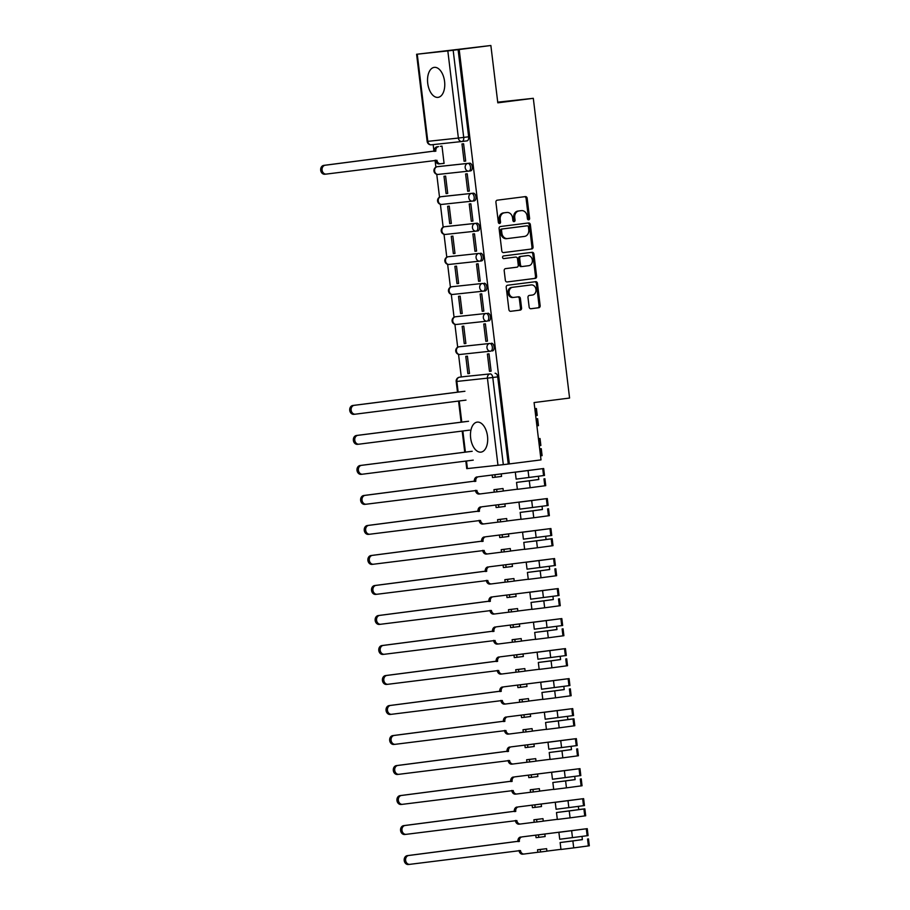 <?xml version="1.0" encoding="UTF-8"?>
<svg xmlns="http://www.w3.org/2000/svg" width="910" height="910" viewBox="0 0 910 910"><rect width="100%" height="100%" fill="white"/><g stroke="black" fill="none" stroke-linecap="round" stroke-linejoin="round"><path stroke-width="1.36" d="M528.664 219.822A1.331 1.103 83.8 0 0 529.597 218.366L527.163 198.3A1.9 1.57 83.8 0 0 525.377 196.606L497.247 200.189A1.9 1.57 83.8 0 0 495.916 202.27L498.339 222.336A1.331 1.103 83.8 0 0 500.534 222.051L500.216 219.458A6.086 5.039 83.8 0 1 504.481 212.781L506.825 212.485A6.086 5.039 83.8 0 1 506.904 212.474A6.086 5.039 83.8 0 1 512.558 217.888L512.876 220.493A1.331 1.103 83.8 0 0 515.06 220.209L514.741 217.615A6.086 5.039 83.8 0 1 519.018 210.938L521.362 210.642A6.086 5.039 83.8 0 1 521.441 210.631A6.086 5.039 83.8 0 1 527.095 216.045L527.402 218.639A1.331 1.103 83.8 0 0 528.664 219.822M528.084 219.708A1.331 1.103 83.8 0 0 528.517 218.48L526.082 198.414A1.9 1.57 83.8 0 0 524.524 196.719M499.021 223.405A1.331 1.103 83.8 0 0 499.453 222.176L499.135 219.572L500.216 219.458M513.547 221.562A1.331 1.103 83.8 0 0 513.979 220.322L513.672 217.729L514.741 217.615M487.51 436.22A15.117 8.474 -97.2 0 0 477.17 422.126A15.117 8.474 -97.2 0 0 470.652 438.028A15.117 8.474 -97.2 0 0 480.992 452.122A15.117 8.474 -97.2 0 0 487.51 436.22M444.58 81.468A15.117 8.474 -97.2 0 0 434.241 67.374A15.117 8.474 -97.2 0 0 427.723 83.288A15.117 8.474 -97.2 0 0 438.051 97.37A15.117 8.474 -97.2 0 0 444.58 81.468M459.049 346.79A3.879 2.173 82.8 0 1 459.106 346.778A3.879 2.173 82.8 0 1 459.129 346.778L460.881 346.551A3.879 2.173 -97.2 0 0 460.858 346.551A3.879 2.173 -97.2 0 0 460.835 346.562L489.694 343.479A3.879 2.173 82.8 0 1 492.321 347.074A3.879 2.173 82.8 0 1 490.649 351.169A3.879 2.173 82.8 0 1 490.626 351.169A3.879 3.208 -96.2 0 1 490.581 351.18A3.879 3.208 -96.2 0 1 486.975 347.734A3.879 3.208 -96.2 0 1 489.694 343.479L459.129 346.778A3.879 3.208 83.8 0 0 456.411 351.033A3.879 3.208 -96.2 0 0 460.005 354.479A3.879 3.208 -96.2 0 0 460.062 354.468L490.536 351.18M457.252 316.543A3.879 2.173 -97.2 0 0 457.229 316.543A3.879 2.173 -97.2 0 0 457.207 316.543L455.478 316.771A3.879 2.173 82.8 0 1 455.5 316.76L486.065 313.472A3.879 2.173 82.8 0 1 488.693 317.055A3.879 2.173 82.8 0 1 487.021 321.162A3.879 2.173 82.8 0 1 486.998 321.162A3.879 3.208 -96.2 0 1 486.952 321.173A3.879 3.208 -96.2 0 1 483.346 317.715A3.879 3.208 -96.2 0 1 486.065 313.472L455.5 316.76A3.879 3.208 83.8 0 0 452.782 321.014A3.879 3.208 -96.2 0 0 456.376 324.461A3.879 3.208 -96.2 0 0 456.433 324.461L486.896 321.173M453.612 286.525A3.879 2.173 -97.2 0 0 453.589 286.536A3.879 2.173 -97.2 0 0 453.567 286.536L451.838 286.752A3.879 2.173 82.8 0 1 451.861 286.752L482.436 283.454A3.879 2.173 82.8 0 1 485.064 287.048A3.879 2.173 82.8 0 1 483.392 291.143A3.879 2.173 82.8 0 1 483.369 291.154A3.879 3.208 -96.2 0 1 483.312 291.154A3.879 3.208 -96.2 0 1 479.718 287.708A3.879 3.208 -96.2 0 1 482.436 283.454L451.861 286.752A3.879 3.208 83.8 0 0 449.142 291.007A3.879 3.208 -96.2 0 0 452.748 294.453A3.879 3.208 -96.2 0 0 452.793 294.442L483.267 291.166M449.984 256.518A3.879 2.173 -97.2 0 0 449.961 256.518A3.879 2.173 -97.2 0 0 449.938 256.529L448.209 256.745A3.879 2.173 82.8 0 1 448.232 256.745L478.808 253.446A3.879 2.173 82.8 0 1 481.424 257.041A3.879 2.173 82.8 0 1 479.763 261.136A3.879 2.173 82.8 0 1 479.729 261.136A3.879 3.208 -96.2 0 1 479.684 261.147A3.879 3.208 -96.2 0 1 476.089 257.701A3.879 3.208 -96.2 0 1 478.808 253.446L448.232 256.745A3.879 3.208 83.8 0 0 445.513 260.988A3.879 3.208 -96.2 0 0 449.119 264.446A3.879 3.208 -96.2 0 0 449.165 264.435L479.638 261.147M476.146 231.117L477.852 230.901A3.879 2.173 -97.2 0 0 477.875 230.901A3.879 2.173 -97.2 0 0 479.547 226.806A3.879 2.173 -97.2 0 0 476.92 223.212L446.355 226.51A3.879 2.173 -97.2 0 0 446.332 226.51A3.879 2.173 -97.2 0 0 446.31 226.51M472.37 201.133L441.896 204.409A3.879 3.208 -96.2 0 1 441.85 204.42A3.879 3.208 -96.2 0 1 438.256 200.974A3.879 3.208 83.8 0 1 440.975 196.719L440.975 196.719A3.879 2.173 82.8 0 1 440.975 196.719L471.539 193.42A3.879 2.173 82.8 0 1 474.167 197.015A3.879 2.173 82.8 0 1 472.495 201.11L474.224 200.894A3.879 2.173 -97.2 0 0 474.247 200.894A3.879 2.173 -97.2 0 0 475.919 196.787A3.879 2.173 -97.2 0 0 473.291 193.193L442.726 196.492A3.879 2.173 -97.2 0 0 442.704 196.503A3.879 2.173 -97.2 0 0 442.681 196.503M470.618 170.875L468.866 171.103A3.879 2.173 82.8 0 1 468.843 171.103A3.879 3.208 -96.2 0 1 468.786 171.114L438.267 174.401A3.879 3.208 -96.2 0 1 438.222 174.413A3.879 3.208 -96.2 0 1 434.616 170.955A3.879 3.208 83.8 0 1 437.335 166.701L439.064 166.484L437.335 166.701A3.879 2.173 82.8 0 1 437.335 166.701L467.911 163.413A3.879 2.173 82.8 0 1 470.527 167.008A3.879 2.173 82.8 0 1 468.866 171.103L470.595 170.887A3.879 2.173 -97.2 0 0 470.618 170.875A3.879 2.173 -97.2 0 0 472.279 166.78A3.879 2.173 -97.2 0 0 469.662 163.186L439.086 166.484A3.879 2.173 -97.2 0 0 439.064 166.484A3.879 2.173 -97.2 0 0 439.041 166.484M529.142 307.057A1.9 1.57 83.8 0 0 530.928 308.74L538.822 307.739A1.9 1.57 83.8 0 0 540.153 305.658L537.457 283.374A1.9 1.57 83.8 0 0 535.672 281.679L507.541 285.251A1.9 1.57 83.8 0 0 506.21 287.344L508.906 309.627A1.9 1.57 83.8 0 0 510.669 311.311L520.224 310.105A1.9 1.57 83.8 0 0 521.566 308.012L520.406 298.48A1.9 1.57 83.8 0 0 518.643 296.785L513.888 297.388A5.085 4.209 83.8 0 1 513.82 297.399A5.085 4.209 83.8 0 1 509.088 292.827A5.085 4.209 83.8 0 1 512.671 287.287L531.19 284.932A5.085 4.209 83.8 0 1 531.247 284.932A5.085 4.209 83.8 0 1 535.979 289.494A5.085 4.209 83.8 0 1 532.407 295.033L529.324 295.432A1.9 1.57 83.8 0 0 527.982 297.513L529.142 307.057M417.258 54.202L427.802 141.357L458.378 138.058L447.822 50.903L416.598 54.259L490.865 45.5L497.804 102.83L533.305 98.314L569.58 398.045L534.079 402.561L541.018 459.891L509.338 463.918L459.186 49.527L453.169 50.266L463.713 137.421A3.879 2.173 82.8 0 1 462.041 141.494A3.879 2.173 82.8 0 1 462.018 141.494A3.879 3.208 83.8 0 0 462.018 141.494A3.879 3.879 0 0 0 462.041 141.494L466.955 140.868A3.879 2.173 82.8 0 0 466.978 140.868L462.041 141.494M490.865 45.5L459.186 49.527M531.713 249.01A1.9 1.57 83.8 0 0 533.055 246.929L530.359 224.645A1.9 1.57 83.8 0 0 528.562 222.95L500.432 226.522A1.9 1.57 83.8 0 0 499.101 228.615L501.797 250.898A1.9 1.57 83.8 0 0 503.56 252.593L530.632 249.124A1.9 1.57 83.8 0 0 531.975 247.042L529.279 224.759A1.9 1.57 83.8 0 0 527.709 223.064M506.915 281.964L534.193 278.494A1.9 1.57 83.8 0 0 535.524 276.401L532.828 254.118L533.908 254.004L536.604 276.287A1.9 1.57 83.8 0 1 535.273 278.38L507.143 281.952A1.9 1.57 83.8 0 1 507.12 281.952L507.143 281.952M503.651 258.599L514.639 257.2A1.9 1.57 83.8 0 0 514.662 257.2L515.72 257.086A1.9 1.57 83.8 0 0 515.72 257.086A1.9 1.57 83.8 0 1 517.506 258.77L518.268 265.106A1.9 1.57 83.8 0 1 516.937 267.187L505.528 268.632A1.9 1.57 83.8 0 0 504.197 270.725L505.346 280.257A1.9 1.57 83.8 0 0 507.12 281.952M514.662 257.2L503.844 258.599A1.331 1.103 83.8 0 1 503.822 258.599L503.844 258.599M533.908 254.004A1.9 1.57 83.8 0 0 532.145 252.309L503.514 255.949A1.331 1.103 83.8 0 0 503.822 258.599M464.464 376.569A3.879 2.173 82.8 0 1 464.487 376.569L490.149 373.896A3.879 2.173 82.8 0 1 492.776 377.513L503.321 464.657L466.739 468.65L465.829 461.074M433.16 144.61L433.979 151.379M435.048 160.262L435.89 167.178M436.754 174.288L439.519 197.197M440.383 204.295L443.159 227.204M444.012 234.302L446.787 257.212M447.64 264.321L450.416 287.23M451.28 294.328L454.045 317.237M454.909 324.335L457.685 347.256M458.538 354.354L461.279 376.979M509.338 463.918L503.321 464.657M447.822 50.903L453.169 50.266M442.453 163.516L444.08 163.379L441.987 146.1L440.372 146.374M442.465 163.584L444.08 163.413M464.066 161.252L465.681 161.047L463.588 143.769L461.973 143.939L464.066 161.252L465.681 161.081M467.695 191.271L469.321 191.089L467.217 173.776L465.601 173.958L467.695 191.271L469.31 191.066M446.093 193.602L447.709 193.42L445.616 176.108L444 176.278L446.093 193.602L447.709 193.398M471.323 221.278L472.95 221.107L470.857 203.794L469.23 203.965L471.323 221.278L472.938 221.073M449.722 223.61L451.349 223.439L449.244 206.115L447.629 206.297L449.722 223.61L451.337 223.405M474.485 233.802L472.859 233.972L474.963 251.296L476.578 251.08L474.485 233.802M453.351 253.617L454.977 253.446L452.884 236.134L451.258 236.304L453.351 253.617L454.966 253.412M474.963 251.296L476.578 251.114M478.592 281.304L480.207 281.133L478.114 263.809L476.499 263.991L478.592 281.304L480.207 281.099M456.991 283.636L458.606 283.454L456.513 266.141L454.886 266.323L456.991 283.636L458.606 283.431M482.22 311.311L483.847 311.14L481.743 293.828L480.127 293.998L482.22 311.311L483.836 311.106M460.619 313.643L462.235 313.472L460.141 296.159L458.526 296.33L460.619 313.643L462.235 313.438M485.383 323.835L483.756 324.005L485.849 341.33L487.476 341.125L485.383 323.835M463.77 326.167L462.155 326.337L464.248 343.65L465.863 343.445L463.77 326.167M464.248 343.65L465.875 343.479M485.849 341.33L487.476 341.148M489.489 371.337L491.104 371.166L489.011 353.842L487.396 354.024L489.489 371.337L491.104 371.132M467.876 373.669L469.503 373.487L467.41 356.174L465.784 356.356L467.876 373.669L469.503 373.464M533.305 98.314L497.724 102.159M492.401 350.953L492.378 350.953A3.879 2.173 -97.2 0 0 492.401 350.953A3.879 2.173 -97.2 0 0 494.073 346.846A3.879 2.173 -97.2 0 0 491.445 343.252M488.772 320.934L488.75 320.934A3.879 2.173 -97.2 0 0 488.772 320.934A3.879 2.173 -97.2 0 0 490.445 316.839A3.879 2.173 -97.2 0 0 487.817 313.245M483.415 291.143L485.121 290.927A3.879 2.173 -97.2 0 0 485.144 290.927A3.879 2.173 -97.2 0 0 486.804 286.832A3.879 2.173 -97.2 0 0 484.188 283.238M479.786 261.136L481.481 260.92A3.879 2.173 -97.2 0 0 481.504 260.908A3.879 2.173 -97.2 0 0 483.176 256.813A3.879 2.173 -97.2 0 0 480.56 253.219M459.493 377.206A3.879 2.173 82.8 0 1 459.55 377.195L464.487 376.569A3.879 2.173 82.8 0 1 464.51 376.558L490.149 373.896A3.879 3.208 -96.2 0 0 487.43 378.15L456.854 381.438L458.151 392.096M508.258 464.032L497.713 376.876A3.879 2.173 -97.2 0 0 495.085 373.271M458.105 49.64L468.65 136.796A3.879 2.173 82.8 0 1 466.978 140.868M520.44 210.733A6.086 5.039 83.8 0 0 520.361 210.745A6.086 5.039 83.8 0 0 520.281 210.756L521.362 210.642M513.672 217.729A6.086 5.039 83.8 0 1 517.938 211.052L520.281 210.756M505.903 212.587A6.086 5.039 83.8 0 0 505.823 212.587A6.086 5.039 83.8 0 0 505.744 212.599L506.825 212.485M499.135 219.572A6.086 5.039 83.8 0 1 503.401 212.894L505.744 212.599M503.355 252.593L530.632 249.124M528.414 226.999A1.331 1.103 83.8 0 0 527.163 225.816L502.479 228.956A1.331 1.103 83.8 0 0 501.535 230.412L501.876 233.153A6.086 5.039 83.8 0 0 507.53 238.568A6.086 5.039 83.8 0 0 507.598 238.556L524.478 236.418A6.086 5.039 83.8 0 0 528.744 229.741L528.414 226.999M526.116 225.93A1.331 1.103 83.8 0 0 526.082 225.93L501.399 229.07A1.331 1.103 83.8 0 0 500.454 230.526L501.535 230.412M507.45 238.579L506.517 238.67A6.086 5.039 83.8 0 1 506.449 238.682A6.086 5.039 83.8 0 1 500.796 233.267L500.454 230.526M528.778 265.686A5.085 4.209 83.8 0 0 532.35 260.135A5.085 4.209 83.8 0 0 527.618 255.573A5.085 4.209 83.8 0 0 527.55 255.585L521.032 256.415A1.9 1.57 83.8 0 0 519.69 258.497L520.463 264.821A1.9 1.57 83.8 0 0 522.249 266.516L528.778 265.686M526.606 255.687A5.085 4.209 83.8 0 0 526.537 255.687A5.085 4.209 83.8 0 0 526.469 255.699L527.55 255.585M521.146 266.63L521.168 266.63A1.9 1.57 83.8 0 0 521.168 266.63A1.9 1.57 83.8 0 1 519.383 264.935L518.609 258.611A1.9 1.57 83.8 0 1 519.951 256.529L526.469 255.699M532.828 254.118A1.9 1.57 83.8 0 0 531.269 252.423M530.234 285.035A5.085 4.209 83.8 0 0 530.166 285.046A5.085 4.209 83.8 0 0 530.109 285.046L531.19 284.932M513.763 297.399L512.808 297.502A5.085 4.209 83.8 0 1 512.74 297.513A5.085 4.209 83.8 0 1 508.007 292.952A5.085 4.209 83.8 0 1 511.591 287.401L530.109 285.046M510.464 311.322L519.144 310.219A1.9 1.57 83.8 0 0 520.486 308.137L519.326 298.594A1.9 1.57 83.8 0 0 517.767 296.899M530.701 308.752L537.742 307.853A1.9 1.57 83.8 0 0 539.073 305.771L536.377 283.488A1.9 1.57 83.8 0 0 534.818 281.793M440.52 163.766L439.212 163.902A3.879 3.208 -96.2 0 1 439.166 163.914A3.879 3.208 -96.2 0 1 435.56 160.456L435.526 160.194M326.178 174.094L324.881 174.231A4.459 3.686 -96.2 0 1 324.825 174.242A4.459 3.686 -96.2 0 1 320.684 170.238A4.459 3.686 -96.2 0 1 323.812 165.381L434.423 151.037A3.879 3.208 -96.2 0 1 437.141 146.783L438.54 146.635A3.879 3.208 83.8 0 0 435.822 150.878L325.223 165.233A4.459 3.686 83.8 0 0 322.083 170.09A4.459 3.686 83.8 0 0 326.235 174.083A4.459 3.686 83.8 0 0 326.292 174.083L436.971 160.308A3.879 3.208 83.8 0 0 440.565 163.755A3.879 3.208 83.8 0 0 440.622 163.755L444.069 163.311M434.457 151.322L435.856 151.174M464.919 391.266L354.274 405.325A4.459 3.686 83.8 0 0 351.146 410.171A4.459 3.686 83.8 0 0 355.287 414.175A4.459 3.686 83.8 0 0 355.344 414.175L465.988 400.116M355.23 414.186L353.933 414.323A4.459 3.686 -96.2 0 1 353.876 414.334A4.459 3.686 -96.2 0 1 349.736 410.33A4.459 3.686 -96.2 0 1 352.864 405.473L463.509 391.414M536.058 418.93L537.639 418.702L536.047 418.862M536.9 425.857L538.47 425.63L537.639 418.702M468.548 421.273L357.903 435.333A4.459 3.686 83.8 0 0 354.775 440.19A4.459 3.686 83.8 0 0 358.915 444.194A4.459 3.686 83.8 0 0 358.972 444.182L469.617 430.123M535.66 415.654L537.241 415.426L536.399 408.51L534.818 408.67M534.83 408.726L536.399 408.51M358.858 444.194L357.573 444.33A4.459 3.686 -96.2 0 1 357.516 444.342A4.459 3.686 -96.2 0 1 353.364 440.338A4.459 3.686 -96.2 0 1 356.504 435.48L467.149 421.421M539.687 448.937L541.268 448.71L539.687 448.869M540.529 455.864L542.098 455.637L541.268 448.71M472.176 451.28L361.532 465.34A4.459 3.686 83.8 0 0 358.403 470.197A4.459 3.686 83.8 0 0 362.544 474.201A4.459 3.686 83.8 0 0 362.601 474.19L473.245 460.13M539.289 445.673L540.87 445.445L540.028 438.518L538.447 438.677M538.458 438.745L540.028 438.518M362.487 474.201L361.202 474.349A4.459 3.686 -96.2 0 1 361.145 474.349A4.459 3.686 -96.2 0 1 357.004 470.356A4.459 3.686 -96.2 0 1 360.132 465.499L470.777 451.44M480.469 493.891L479.161 494.028A3.879 3.208 -96.2 0 1 479.115 494.039A3.879 3.208 -96.2 0 1 475.509 490.581L475.486 490.319M492.185 475.02L494.881 474.724L495.188 477.227L492.492 477.522L492.185 475.02L478.489 476.76A3.879 3.208 83.8 0 0 475.771 481.003L365.172 495.358A4.459 3.686 83.8 0 0 362.032 500.216A4.459 3.686 83.8 0 0 366.184 504.208A4.459 3.686 83.8 0 0 366.241 504.208L476.92 490.433A3.879 3.208 83.8 0 0 480.514 493.88A3.879 3.208 83.8 0 0 480.571 493.88L494.255 492.139L493.959 489.637L496.655 489.341L496.962 491.844L503.321 491.036L503.025 488.534L493.959 489.637M494.255 492.139L496.962 491.844M516.539 482.402L529.29 480.821L530.132 487.737L517.38 489.318L516.539 482.402L538.8 479.513M529.29 480.821L538.788 479.422M530.132 487.737L545.738 485.656L544.897 478.728M503.321 490.99L517.369 489.205M538.413 476.283L538.788 479.445M495.188 477.227L501.558 476.419L501.251 473.917L498.555 474.212L541.166 468.832L515.31 472.199L516.141 479.126L544.499 475.452L543.668 468.525L478.489 476.76M515.31 472.199L543.668 468.525M366.127 504.22L364.83 504.356A4.459 3.686 -96.2 0 1 364.774 504.367A4.459 3.686 -96.2 0 1 360.633 500.363A4.459 3.686 -96.2 0 1 363.761 495.506L474.372 481.162A3.879 3.208 -96.2 0 1 477.09 476.908M501.251 473.917L494.881 474.724M503.025 488.534L496.655 489.341M474.406 481.447L475.816 481.299M495.813 505.027L498.521 504.732L498.816 507.234L496.121 507.53L495.813 505.027L482.129 506.768A3.879 3.208 83.8 0 0 479.411 511.022L368.8 525.366A4.459 3.686 83.8 0 0 365.672 530.223A4.459 3.686 83.8 0 0 369.813 534.227A4.459 3.686 83.8 0 0 369.87 534.216L480.548 520.44A3.879 3.208 83.8 0 0 484.143 523.898L482.789 524.035A3.879 3.208 -96.2 0 1 482.744 524.046A3.879 3.208 -96.2 0 1 479.149 520.6L479.115 520.338M482.744 524.046L484.143 523.898A3.879 3.208 83.8 0 0 484.2 523.887L497.895 522.147L497.588 519.644L500.284 519.36L500.591 521.862L506.961 521.043L506.654 518.552L497.588 519.644M497.895 522.147L500.591 521.862M520.167 512.41L532.93 510.828L533.76 517.756L521.009 519.337L520.167 512.41L542.428 509.52M532.93 510.828L542.417 509.429M533.76 517.756L549.367 515.663L548.525 508.736M506.95 520.998L520.998 519.212M542.041 506.29L542.428 509.463M498.816 507.234L505.186 506.426L504.891 503.924L502.183 504.22L544.794 498.839L518.939 502.218L519.781 509.134L548.139 505.471L547.297 498.543L482.129 506.768M518.939 502.218L547.297 498.543M369.756 534.227L368.47 534.363A4.459 3.686 -96.2 0 1 368.402 534.375A4.459 3.686 -96.2 0 1 364.262 530.371A4.459 3.686 -96.2 0 1 367.39 525.514L478 511.17A3.879 3.208 -96.2 0 1 480.719 506.915M504.891 503.924L498.521 504.732M506.654 518.552L500.284 519.36M478.034 511.454L479.445 511.306M487.726 553.906L486.429 554.053A3.879 3.208 -96.2 0 1 486.372 554.053A3.879 3.208 -96.2 0 1 482.778 550.607L482.744 550.345M499.453 535.034L502.149 534.75L502.457 537.253L499.749 537.537L499.453 535.034L485.758 536.775A3.879 3.208 83.8 0 0 483.039 541.029L372.429 555.373A4.459 3.686 83.8 0 0 369.301 560.23A4.459 3.686 83.8 0 0 373.441 564.234A4.459 3.686 83.8 0 0 373.498 564.223L484.177 550.459A3.879 3.208 83.8 0 0 487.783 553.906A3.879 3.208 83.8 0 0 487.828 553.906L501.524 552.165L501.217 549.663L503.924 549.367L504.22 551.87L510.59 551.062L510.283 548.559L501.217 549.663M501.524 552.165L504.22 551.87M523.807 542.417L536.559 540.836L537.4 547.763L524.638 549.344L523.807 542.417L546.068 539.539M536.559 540.836L552.165 538.743L546.057 539.448L545.67 536.308M537.4 547.763L552.996 545.67L552.165 538.743M510.578 551.005L524.626 549.219M502.457 537.253L508.815 536.445L508.519 533.942L505.812 534.227L548.423 528.858L522.567 532.225L523.409 539.152L551.767 535.478L550.925 528.551L485.758 536.775M522.567 532.225L550.925 528.551M373.384 564.245L372.099 564.382A4.459 3.686 -96.2 0 1 372.042 564.382A4.459 3.686 -96.2 0 1 367.902 560.389A4.459 3.686 -96.2 0 1 371.03 555.532L481.64 541.177A3.879 3.208 -96.2 0 1 484.359 536.934M508.519 533.942L502.149 534.75M510.283 548.559L503.924 549.367M481.674 541.473L483.073 541.325M491.366 583.924L490.058 584.061A3.879 3.208 -96.2 0 1 490.012 584.072A3.879 3.208 -96.2 0 1 486.406 580.625L486.372 580.352M503.082 565.053L505.778 564.757L506.085 567.26L503.389 567.556L503.082 565.053L489.387 566.793A3.879 3.208 83.8 0 0 486.668 571.048L376.058 585.392A4.459 3.686 83.8 0 0 372.929 590.249A4.459 3.686 83.8 0 0 377.081 594.241A4.459 3.686 83.8 0 0 377.138 594.241L487.817 580.466A3.879 3.208 83.8 0 0 491.411 583.913A3.879 3.208 83.8 0 0 491.457 583.913L505.152 582.173L504.845 579.67L507.552 579.374L507.848 581.877L514.218 581.069L513.923 578.567L504.845 579.67M505.152 582.173L507.848 581.877M527.436 572.435L540.187 570.854L541.029 577.782L528.278 579.363L527.436 572.435L549.697 569.546M540.187 570.854L549.685 569.455M541.029 577.782L556.636 575.689L555.794 568.761M514.218 581.024L528.255 579.238M549.299 566.316L549.685 569.478M506.085 567.26L512.455 566.452L512.148 563.95L509.452 564.245L552.063 558.865L526.207 562.232L527.038 569.159L555.396 565.485L554.554 558.558L489.387 566.793M526.207 562.232L554.554 558.558M377.013 594.253L375.728 594.389A4.459 3.686 -96.2 0 1 375.671 594.401A4.459 3.686 -96.2 0 1 371.53 590.397A4.459 3.686 -96.2 0 1 374.658 585.539L485.269 571.196A3.879 3.208 -96.2 0 1 487.987 566.941M512.148 563.95L505.778 564.757M513.923 578.567L507.552 579.374M485.303 571.48L486.702 571.332M494.995 613.932L493.686 614.079A3.879 3.208 -96.2 0 1 493.641 614.079A3.879 3.208 -96.2 0 1 490.035 610.633L490.012 610.371M506.711 595.06L509.418 594.776L509.714 597.267L507.018 597.563L506.711 595.06L493.027 596.801A3.879 3.208 83.8 0 0 490.308 601.055L379.697 615.399A4.459 3.686 83.8 0 0 376.569 620.256A4.459 3.686 83.8 0 0 380.71 624.26A4.459 3.686 83.8 0 0 380.767 624.249L491.445 610.485A3.879 3.208 83.8 0 0 495.04 613.932A3.879 3.208 83.8 0 0 495.097 613.92L508.781 612.18L508.485 609.677L511.181 609.393L511.488 611.895L517.858 611.088L517.551 608.585L508.485 609.677M508.781 612.18L511.488 611.895M531.065 602.443L543.816 600.862L544.658 607.789L531.906 609.37L531.065 602.443L553.325 599.553M543.816 600.862L553.314 599.474M544.658 607.789L560.264 605.696L559.423 598.769M517.847 611.031L531.895 609.245M552.939 596.323L553.314 599.497M509.714 597.267L516.084 596.46L515.777 593.957L513.081 594.253L555.691 588.872L529.836 592.251L530.678 599.178L559.024 595.504L558.194 588.577L493.027 596.801M529.836 592.251L558.194 588.577M380.653 624.26L379.356 624.396A4.459 3.686 -96.2 0 1 379.299 624.408A4.459 3.686 -96.2 0 1 375.159 620.404A4.459 3.686 -96.2 0 1 378.287 615.558L488.897 601.203A3.879 3.208 -96.2 0 1 491.616 596.949M515.777 593.957L509.418 594.776M517.551 608.585L511.181 609.393M488.932 601.499L490.342 601.339M498.623 643.95L497.326 644.087A3.879 3.208 -96.2 0 1 497.269 644.087A3.879 3.208 -96.2 0 1 493.675 640.64L493.641 640.378M510.339 625.068L513.047 624.783L513.342 627.286L510.647 627.57L510.339 625.068L496.655 626.808A3.879 3.208 83.8 0 0 493.937 631.062L383.326 645.417A4.459 3.686 83.8 0 0 380.198 650.263A4.459 3.686 83.8 0 0 384.338 654.267A4.459 3.686 83.8 0 0 384.395 654.267L495.074 640.492A3.879 3.208 83.8 0 0 498.68 643.939A3.879 3.208 83.8 0 0 498.725 643.939L512.421 642.198L512.114 639.696L514.81 639.4L515.117 641.903L521.487 641.095L521.18 638.592L512.114 639.696M512.421 642.198L515.117 641.903M534.705 632.45L547.456 630.869L548.286 637.796L535.535 639.377L534.705 632.45L556.954 629.572M547.456 630.869L556.943 629.481M548.286 637.796L563.893 635.703L563.051 628.787M521.476 641.038L535.524 639.264M556.567 626.342L556.954 629.504M513.342 627.286L519.712 626.478L519.417 623.976L516.709 624.26L559.32 618.891L533.465 622.258L534.307 629.185L562.664 625.511L561.823 618.584L496.655 626.808M533.465 622.258L561.823 618.584M384.282 654.279L382.996 654.415A4.459 3.686 -96.2 0 1 382.939 654.415A4.459 3.686 -96.2 0 1 378.787 650.422A4.459 3.686 -96.2 0 1 381.927 645.565L492.526 631.221A3.879 3.208 -96.2 0 1 495.245 626.967M519.417 623.976L513.047 624.783M521.18 638.592L514.81 639.4M492.56 631.506L493.971 631.358M502.252 673.957L500.955 674.094A3.879 3.208 -96.2 0 1 500.898 674.105A3.879 3.208 -96.2 0 1 497.304 670.659L497.269 670.397M513.979 655.086L516.675 654.79L516.982 657.293L514.275 657.589L513.979 655.086L500.284 656.827A3.879 3.208 83.8 0 0 497.565 661.081L386.955 675.425A4.459 3.686 83.8 0 0 383.827 680.282A4.459 3.686 83.8 0 0 387.967 684.286A4.459 3.686 83.8 0 0 388.024 684.274L498.703 670.499A3.879 3.208 83.8 0 0 502.309 673.957A3.879 3.208 83.8 0 0 502.354 673.946L516.05 672.206L515.742 669.703L518.45 669.419L518.745 671.91L525.115 671.102L524.82 668.6L515.742 669.703M516.05 672.206L518.745 671.91M538.333 662.469L551.085 660.887L551.926 667.815L539.175 669.396L538.333 662.469L560.594 659.579M551.085 660.887L560.583 659.488M551.926 667.815L567.521 665.722L566.691 658.794M525.115 671.057L539.152 669.271M560.196 656.349L560.583 659.511M516.982 657.293L523.352 656.485L523.045 653.983L520.349 654.279L562.949 648.898L537.093 652.265L537.935 659.193L566.293 655.518L565.451 648.603L500.284 656.827M537.093 652.265L565.451 648.603M387.91 684.286L386.625 684.422A4.459 3.686 -96.2 0 1 386.568 684.434A4.459 3.686 -96.2 0 1 382.427 680.43A4.459 3.686 -96.2 0 1 385.556 675.573L496.166 661.229A3.879 3.208 -96.2 0 1 498.885 656.974M523.045 653.983L516.675 654.79M524.82 668.6L518.45 669.419M496.2 661.513L497.599 661.365M505.892 703.965L504.584 704.112A3.879 3.208 -96.2 0 1 504.538 704.112A3.879 3.208 -96.2 0 1 500.932 700.666L500.898 700.404M517.608 685.093L520.304 684.809L520.611 687.3L517.915 687.596L517.608 685.093L503.912 686.834A3.879 3.208 83.8 0 0 501.194 691.088L390.595 705.432A4.459 3.686 83.8 0 0 387.455 710.289A4.459 3.686 83.8 0 0 391.607 714.293A4.459 3.686 83.8 0 0 391.664 714.282L502.343 700.518A3.879 3.208 83.8 0 0 505.937 703.965A3.879 3.208 83.8 0 0 505.994 703.953L519.678 702.213L519.383 699.722L522.078 699.426L522.385 701.928L528.744 701.121L528.448 698.618L519.383 699.722M519.678 702.213L522.385 701.928M541.962 692.476L554.713 690.895L555.555 697.822L542.804 699.403L541.962 692.476L564.223 689.598M554.713 690.895L564.211 689.507M555.555 697.822L571.161 695.729L570.32 688.802M528.744 701.064L542.792 699.278M563.836 686.356L564.211 689.53M520.611 687.3L526.981 686.493L526.674 683.99L523.978 684.286L566.589 678.917L540.733 682.284L541.564 689.211L569.922 685.537L569.091 678.61L503.912 686.834M540.733 682.284L569.091 678.61M391.55 714.293L390.253 714.441A4.459 3.686 -96.2 0 1 390.197 714.441A4.459 3.686 -96.2 0 1 386.056 710.437A4.459 3.686 -96.2 0 1 389.184 705.591L499.795 691.236A3.879 3.208 -96.2 0 1 502.513 686.982M526.674 683.99L520.304 684.809M528.448 698.618L522.078 699.426M499.829 691.532L501.228 691.372M521.237 715.112L523.944 714.816L524.24 717.319L521.544 717.603L521.237 715.112L507.552 716.853A3.879 3.208 83.8 0 0 504.834 721.095L394.223 735.451A4.459 3.686 83.8 0 0 391.095 740.296A4.459 3.686 83.8 0 0 395.236 744.3A4.459 3.686 83.8 0 0 395.293 744.3L505.971 730.525A3.879 3.208 83.8 0 0 509.566 733.972L508.212 734.12A3.879 3.208 -96.2 0 1 508.167 734.131A3.879 3.208 -96.2 0 1 504.572 730.673L504.538 730.411M508.167 734.131L509.566 733.972A3.879 3.208 83.8 0 0 509.623 733.972L523.307 732.231L523.011 729.729L525.707 729.433L526.014 731.936L532.384 731.128L532.077 728.626L523.011 729.729M523.307 732.231L526.014 731.936M545.591 722.483L558.353 720.913L559.184 727.829L546.432 729.41L545.591 722.483L567.851 719.605M558.353 720.913L573.948 718.82L567.84 719.514L567.465 716.375M559.184 727.829L574.79 725.736L573.948 718.82M532.373 731.083L546.421 729.297M524.24 717.319L530.61 716.511L530.314 714.009L527.607 714.293L570.217 708.924L544.362 712.291L545.204 719.218L573.562 715.544L572.72 708.617L507.552 716.853M544.362 712.291L572.72 708.617M395.179 744.312L393.882 744.448A4.459 3.686 -96.2 0 1 393.825 744.46A4.459 3.686 -96.2 0 1 389.685 740.456A4.459 3.686 -96.2 0 1 392.813 735.598L503.423 721.255A3.879 3.208 -96.2 0 1 506.142 717M530.314 714.009L523.944 714.816M532.077 728.626L525.707 729.433M503.457 721.539L504.868 721.391M513.149 763.99L511.852 764.127A3.879 3.208 -96.2 0 1 511.795 764.138A3.879 3.208 -96.2 0 1 508.201 760.692L508.167 760.43M524.877 745.119L527.572 744.824L527.88 747.326L525.172 747.622L524.877 745.119L511.181 746.86A3.879 3.208 83.8 0 0 508.462 751.114L397.852 765.458A4.459 3.686 83.8 0 0 394.724 770.315A4.459 3.686 83.8 0 0 398.864 774.319A4.459 3.686 83.8 0 0 398.921 774.308L509.6 760.533A3.879 3.208 83.8 0 0 513.206 763.99A3.879 3.208 83.8 0 0 513.251 763.979L526.947 762.239L526.64 759.736L529.347 759.452L529.643 761.954L536.013 761.135L535.706 758.644L526.64 759.736M526.947 762.239L529.643 761.954M549.231 752.502L561.982 750.921L562.824 757.848L550.061 759.429L549.231 752.502L571.491 749.612M561.982 750.921L571.48 749.521M562.824 757.848L578.419 755.755L577.588 748.828M536.001 761.09L550.049 759.304M571.093 746.382L571.48 749.544M527.88 747.326L534.238 746.518L533.942 744.016L531.235 744.312L573.846 738.931L547.991 742.298L548.832 749.226L577.19 745.552L576.348 738.636L511.181 746.86M547.991 742.298L576.348 738.636M398.808 774.319L397.522 774.456A4.459 3.686 -96.2 0 1 397.465 774.467A4.459 3.686 -96.2 0 1 393.313 770.463A4.459 3.686 -96.2 0 1 396.453 765.606L507.063 751.262A3.879 3.208 -96.2 0 1 509.771 747.008M533.942 744.016L527.572 744.824M535.706 758.644L529.347 759.452M507.097 751.546L508.497 751.398M516.789 793.998L515.481 794.146A3.879 3.208 -96.2 0 1 515.435 794.146A3.879 3.208 -96.2 0 1 511.829 790.699L511.795 790.437M528.505 775.127L531.201 774.842L531.508 777.345L528.801 777.629L528.505 775.127L514.81 776.867A3.879 3.208 83.8 0 0 512.091 781.121L401.481 795.465A4.459 3.686 83.8 0 0 398.352 800.322A4.459 3.686 83.8 0 0 402.493 804.326A4.459 3.686 83.8 0 0 402.561 804.315L513.24 790.551A3.879 3.208 83.8 0 0 516.835 793.998A3.879 3.208 83.8 0 0 516.88 793.986L530.575 792.257L530.268 789.755L532.976 789.459L533.271 791.962L539.641 791.154L539.346 788.652L530.268 789.755M530.575 792.257L533.271 791.962M552.859 782.509L565.611 780.928L566.452 787.855L553.701 789.436L552.859 782.509L575.12 779.631M565.611 780.928L575.109 779.54M566.452 787.855L582.059 785.762L581.217 778.835M539.641 791.097L553.678 789.311M574.722 776.389L575.109 779.563M531.508 777.345L537.878 776.526L537.571 774.035L534.875 774.319L577.486 768.95L551.619 772.317L552.461 779.244L580.819 775.57L579.977 768.643L514.81 776.867M551.619 772.317L579.977 768.643M402.436 804.326L401.151 804.474A4.459 3.686 -96.2 0 1 401.094 804.474A4.459 3.686 -96.2 0 1 396.953 800.481A4.459 3.686 -96.2 0 1 400.082 795.624L510.692 781.269A3.879 3.208 -96.2 0 1 513.411 777.026M537.571 774.035L531.201 774.842M539.346 788.652L532.976 789.459M510.726 781.565L512.125 781.406M520.418 824.016L519.11 824.153A3.879 3.208 -96.2 0 1 519.064 824.164A3.879 3.208 -96.2 0 1 515.458 820.706L515.435 820.445M532.134 805.145L534.841 804.849L535.137 807.352L532.441 807.648L532.134 805.145L518.45 806.886A3.879 3.208 83.8 0 0 515.731 811.129L405.121 825.484A4.459 3.686 83.8 0 0 401.981 830.341A4.459 3.686 83.8 0 0 406.133 834.333A4.459 3.686 83.8 0 0 406.19 834.333L516.869 820.558A3.879 3.208 83.8 0 0 520.463 824.005A3.879 3.208 83.8 0 0 520.52 824.005L534.204 822.265L533.908 819.762L536.604 819.466L536.911 821.969L543.281 821.161L542.974 818.659L533.908 819.762M534.204 822.265L536.911 821.969M556.488 812.528L569.239 810.946L570.081 817.862L557.329 819.444L556.488 812.528L578.749 809.638M569.239 810.946L584.846 808.854L578.737 809.547L578.362 806.408M570.081 817.862L585.687 815.781L584.846 808.854M543.27 821.116L557.318 819.33M535.137 807.352L541.507 806.544L541.2 804.042L538.504 804.338L581.115 798.957L555.259 802.324L556.09 809.252L584.447 805.577L583.617 798.65L518.45 806.886M555.259 802.324L583.617 798.65M406.076 834.345L404.779 834.481A4.459 3.686 -96.2 0 1 404.723 834.493A4.459 3.686 -96.2 0 1 400.582 830.489A4.459 3.686 -96.2 0 1 403.71 825.632L514.321 811.288A3.879 3.208 -96.2 0 1 517.039 807.034M541.2 804.042L534.841 804.849M542.974 818.659L536.604 819.466M514.355 811.572L515.765 811.424M524.046 854.024L522.738 854.16A3.879 3.208 -96.2 0 1 522.693 854.171A3.879 3.208 -96.2 0 1 519.098 850.725L519.064 850.463M535.762 835.153L538.47 834.857L538.765 837.359L536.07 837.655L535.762 835.153L522.078 836.893A3.879 3.208 83.8 0 0 519.36 841.147L408.749 855.491A4.459 3.686 83.8 0 0 405.621 860.348A4.459 3.686 83.8 0 0 409.762 864.352A4.459 3.686 83.8 0 0 409.818 864.341L520.497 850.566A3.879 3.208 83.8 0 0 524.103 854.024A3.879 3.208 83.8 0 0 524.149 854.012L537.844 852.272L537.537 849.769L540.233 849.485L540.54 851.987L546.91 851.168L546.603 848.677L537.537 849.769M537.844 852.272L540.54 851.987M560.128 842.535L572.879 840.954L573.71 847.881L560.958 849.462L560.128 842.535L582.377 839.646M572.879 840.954L582.366 839.555M573.71 847.881L589.316 845.788L588.474 838.861M546.899 851.123L560.947 849.337M581.99 836.415L582.377 839.589M538.765 837.359L545.135 836.552L544.84 834.049L542.133 834.345L584.743 828.964L558.888 832.343L559.73 839.259L588.087 835.596L587.246 828.669L522.078 836.893M558.888 832.343L587.246 828.669M409.705 864.352L408.419 864.489A4.459 3.686 -96.2 0 1 408.363 864.5A4.459 3.686 -96.2 0 1 404.211 860.496A4.459 3.686 -96.2 0 1 407.339 855.639L517.949 841.295A3.879 3.208 -96.2 0 1 520.668 837.041M544.84 834.049L538.47 834.857M546.603 848.677L540.233 849.485M517.983 841.579L519.394 841.432M528.517 218.48L529.597 218.366M499.453 222.176L500.534 222.051M513.979 220.322L515.06 220.209M455.409 316.771A3.879 2.173 82.8 0 1 455.478 316.771A3.879 3.879 0 0 0 452.111 321.059A3.879 3.879 0 0 0 456.376 324.461L486.952 321.173A3.879 3.879 0 0 0 487.021 321.162M451.781 286.764A3.879 2.173 82.8 0 1 451.838 286.752A3.879 3.879 0 0 0 448.482 291.052A3.879 3.879 0 0 0 452.748 294.453L483.312 291.154A3.879 3.879 0 0 0 483.392 291.143L485.144 290.927M448.152 256.757A3.879 2.173 82.8 0 1 448.209 256.745A3.879 3.879 0 0 0 444.853 261.045A3.879 3.879 0 0 0 449.119 264.446L479.684 261.147A3.879 3.879 0 0 0 479.763 261.136L481.504 260.908M475.998 231.14L445.536 234.427A3.879 3.208 -96.2 0 1 445.479 234.427A3.879 3.208 -96.2 0 1 441.885 230.981A3.879 3.208 83.8 0 1 444.603 226.726L444.603 226.726A3.879 2.173 82.8 0 1 444.603 226.726L475.168 223.428A3.879 2.173 82.8 0 1 477.796 227.022A3.879 2.173 82.8 0 1 476.123 231.129A3.879 2.173 82.8 0 1 476.101 231.129A3.879 3.208 -96.2 0 1 476.055 231.129A3.879 3.208 -96.2 0 1 472.449 227.682A3.879 3.208 -96.2 0 1 475.168 223.428L476.92 223.212M459.22 400.969L461.779 422.103M462.849 430.987L465.408 452.122M466.489 460.995L467.41 468.593M497.975 465.294L487.43 378.15L497.713 376.876M461.927 141.505L431.454 144.792A3.879 3.208 83.8 0 1 431.408 144.804L461.973 141.505A3.879 3.208 83.8 0 1 458.378 138.058L468.65 136.796M473.291 193.193L471.539 193.42A3.879 3.208 -96.2 0 0 468.821 197.675A3.879 3.208 -96.2 0 0 472.426 201.121A3.879 3.879 0 0 0 472.495 201.11A3.879 2.173 82.8 0 1 472.472 201.121A3.879 3.208 -96.2 0 1 472.426 201.121L441.85 204.42A3.879 3.879 0 0 1 437.585 201.019A3.879 3.879 0 0 1 440.952 196.719M469.662 163.186L467.911 163.413A3.879 3.208 -96.2 0 0 465.192 167.667A3.879 3.208 -96.2 0 0 468.786 171.114A3.879 3.879 0 0 0 468.866 171.103M456.194 381.506L456.854 381.438A3.879 3.208 -96.2 0 1 459.573 377.195A3.879 2.173 82.8 0 1 459.573 377.195A3.879 3.879 0 0 0 456.194 381.506L457.491 392.176M427.802 141.357L427.143 141.414A3.879 3.879 0 0 0 431.408 144.804A3.879 3.208 83.8 0 1 427.802 141.357M517.938 211.052L519.018 210.938M503.401 212.894L504.481 212.781M526.082 198.414L527.163 198.3M529.279 224.759L530.359 224.645M531.975 247.042L533.055 246.929M501.399 229.07L502.479 228.956M500.796 233.267L501.876 233.153M535.524 276.401L536.604 276.287M534.193 278.494L535.273 278.38M519.951 256.529L521.032 256.415M518.609 258.611L519.69 258.497M519.383 264.935L520.463 264.821M511.591 287.401L512.671 287.287M519.326 298.594L520.406 298.48M520.486 308.137L521.566 308.012M519.144 310.219L520.224 310.105M536.377 283.488L537.457 283.374M539.073 305.771L540.153 305.658M537.742 307.853L538.822 307.739M435.56 160.456L436.971 160.308M437.141 146.783L438.54 146.635M434.423 151.037L435.822 150.878M323.812 165.381L325.223 165.233M352.864 405.473L354.274 405.325M536.695 418.839L537.537 425.766M535.467 408.647L536.308 415.574M356.504 435.48L357.903 435.333M540.335 448.858L541.166 455.774M539.095 438.654L539.937 445.582M360.132 465.499L361.532 465.34M475.509 490.581L476.92 490.433M543.964 478.865L544.806 485.792M528.062 470.618L528.903 477.545M542.724 468.673L543.566 475.589M474.372 481.162L475.771 481.003M363.761 495.506L365.172 495.358M479.149 520.6L480.548 520.44M547.592 508.872L548.434 515.799M531.69 500.637L532.532 507.552M546.364 498.68L547.194 505.607M478 511.17L479.411 511.022M367.39 525.514L368.8 525.366M482.778 550.607L484.177 550.459M551.221 538.891L552.063 545.807M535.319 530.644L536.161 537.571M549.993 528.687L550.834 535.615M481.64 541.177L483.039 541.029M371.03 555.532L372.429 555.373M486.406 580.625L487.817 580.466M554.861 568.898L555.691 575.825M538.959 560.651L539.789 567.578M553.621 558.706L554.463 565.622M485.269 571.196L486.668 571.048M374.658 585.539L376.058 585.392M490.035 610.633L491.445 610.485M558.49 598.905L559.332 605.832M542.587 590.67L543.429 597.597M557.261 588.713L558.092 595.64M488.897 601.203L490.308 601.055M378.287 615.558L379.697 615.399M493.675 640.64L495.074 640.492M562.118 628.924L562.96 635.851M546.216 620.677L547.058 627.604M560.89 618.72L561.732 625.648M492.526 631.221L493.937 631.062M381.927 645.565L383.326 645.417M497.304 670.659L498.703 670.499M565.758 658.931L566.589 665.858M549.856 650.684L550.687 657.611M564.518 648.739L565.36 655.666M496.166 661.229L497.565 661.081M385.556 675.573L386.955 675.425M500.932 700.666L502.343 700.518M569.387 688.938L570.229 695.866M553.485 680.703L554.327 687.63M568.147 678.746L568.989 685.674M499.795 691.236L501.194 691.088M389.184 705.591L390.595 705.432M504.572 730.673L505.971 730.525M573.016 718.957L573.857 725.884M557.113 710.71L557.955 717.637M571.787 708.754L572.617 715.681M503.423 721.255L504.834 721.095M392.813 735.598L394.223 735.451M508.201 760.692L509.6 760.533M576.644 748.964L577.486 755.891M560.742 740.729L561.584 747.645M575.416 738.772L576.258 745.699M507.063 751.262L508.462 751.114M396.453 765.606L397.852 765.458M511.829 790.699L513.24 790.551M580.284 778.983L581.115 785.899M564.382 770.736L565.212 777.663M579.044 768.779L579.886 775.707M510.692 781.269L512.091 781.121M400.082 795.624L401.481 795.465M515.458 820.706L516.869 820.558M583.913 808.99L584.755 815.917M568.011 800.743L568.852 807.67M582.673 798.798L583.515 805.714M514.321 811.288L515.731 811.129M403.71 825.632L405.121 825.484M519.098 850.725L520.497 850.566M587.541 838.997L588.383 845.925M571.639 830.762L572.481 837.678M586.313 828.805L587.143 835.733M517.949 841.295L519.36 841.147M407.339 855.639L408.749 855.491M460.858 346.551L459.106 346.778A3.879 3.879 0 0 0 455.751 351.078A3.879 3.879 0 0 0 460.005 354.479L490.581 351.18A3.879 3.879 0 0 0 490.649 351.169M468.786 171.114L438.222 174.413A3.879 3.879 0 0 1 433.956 171A3.879 3.879 0 0 1 437.312 166.712M474.247 200.894L472.495 201.11M477.875 230.901L476.123 231.129A3.879 3.879 0 0 1 476.055 231.129L445.479 234.427A3.879 3.879 0 0 1 441.213 231.026A3.879 3.879 0 0 1 444.58 226.726M458.56 401.06L461.12 422.195M462.189 431.067L464.748 452.202M416.598 54.259L427.143 141.414M520.361 210.745L521.441 210.631M505.823 212.587L506.904 212.474M506.449 238.682L507.53 238.568M526.537 255.687L527.618 255.573M530.166 285.046L531.247 284.932M512.74 297.513L513.82 297.399M439.166 163.914L440.565 163.755M324.825 174.242L326.235 174.083M353.876 414.334L355.287 414.175M357.516 444.342L358.915 444.194M361.145 474.349L362.544 474.201M479.115 494.039L480.514 493.88M364.774 504.367L366.184 504.208M368.402 534.375L369.813 534.227M486.372 554.053L487.783 553.906M372.042 564.382L373.441 564.234M490.012 584.072L491.411 583.913M375.671 594.401L377.081 594.241M493.641 614.079L495.04 613.932M379.299 624.408L380.71 624.26M497.269 644.087L498.68 643.939M382.939 654.415L384.338 654.267M500.898 674.105L502.309 673.957M386.568 684.434L387.967 684.286M504.538 704.112L505.937 703.965M390.197 714.441L391.607 714.293M393.825 744.46L395.236 744.3M511.795 764.138L513.206 763.99M397.465 774.467L398.864 774.319M515.435 794.146L516.835 793.998M401.094 804.474L402.493 804.326M519.064 824.164L520.463 824.005M404.723 834.493L406.133 834.333M522.693 854.171L524.103 854.024M408.363 864.5L409.762 864.352"/></g></svg>
